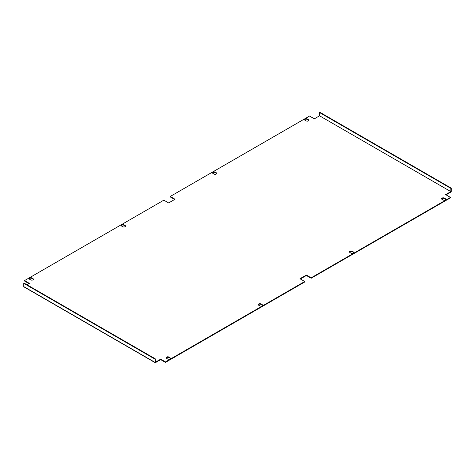 <?xml version="1.0" encoding="UTF-8"?>
<svg xmlns="http://www.w3.org/2000/svg" width="475" height="475" viewBox="0 0 475 475"><rect width="100%" height="100%" fill="white"/><g stroke="black" fill="none" stroke-linecap="round" stroke-linejoin="round"><path stroke-width="0.71" d="M214.041 174.052A1.585 0.914 0 0 0 215.769 174.248A1.585 0.914 0 0 0 216.748 173.405A1.585 0.914 0 0 0 216.285 172.757L215.163 172.11A1.585 0.914 0 0 0 213.435 171.908A1.585 0.914 0 0 0 212.456 172.757A1.585 0.914 0 0 0 212.925 173.405L214.041 174.052M351.102 253.181A1.585 0.914 0 0 0 352.83 253.377A1.585 0.914 0 0 0 353.804 252.534A1.585 0.914 0 0 0 353.341 251.887L352.218 251.239A1.585 0.914 0 0 0 350.491 251.037A1.585 0.914 0 0 0 349.517 251.887A1.585 0.914 0 0 0 349.98 252.534L351.102 253.181M308.352 119.605L307.23 118.958A1.585 0.914 0 0 0 305.502 118.756A1.585 0.914 0 0 0 304.522 119.605A1.585 0.914 0 0 0 304.986 120.252L306.108 120.899A1.585 0.914 0 0 0 307.836 121.095A1.585 0.914 0 0 0 308.815 120.252A1.585 0.914 0 0 0 308.352 119.605L308.352 120.062L307.23 119.415A1.585 0.914 0 0 0 305.692 119.183A1.585 0.914 0 0 0 304.576 119.831M125.02 225.447A1.585 0.914 180 0 1 125.483 226.094A1.585 0.914 180 0 1 124.509 226.937A1.585 0.914 180 0 1 122.782 226.741L121.659 226.094A1.585 0.914 180 0 1 121.196 225.447A1.585 0.914 180 0 1 122.17 224.598A1.585 0.914 180 0 1 123.898 224.8L125.02 225.447L125.02 225.91A1.585 0.914 180 0 1 125.436 226.326M262.075 304.576A1.585 0.914 180 0 1 262.544 305.223A1.585 0.914 180 0 1 261.565 306.066A1.585 0.914 180 0 1 259.837 305.87L258.715 305.223A1.585 0.914 180 0 1 258.252 304.576A1.585 0.914 180 0 1 259.231 303.727A1.585 0.914 180 0 1 260.959 303.929L262.075 304.576L262.075 305.039A1.585 0.914 180 0 1 262.491 305.455M170.014 357.728A1.585 0.914 180 0 1 170.477 358.376A1.585 0.914 180 0 1 169.498 359.219A1.585 0.914 180 0 1 167.77 359.023L166.648 358.376A1.585 0.914 180 0 1 166.185 357.728A1.585 0.914 180 0 1 167.164 356.879A1.585 0.914 180 0 1 168.892 357.081L170.014 357.728L170.014 358.192A1.585 0.914 180 0 1 170.424 358.607M32.959 278.599A1.585 0.914 180 0 1 33.422 279.247A1.585 0.914 180 0 1 32.443 280.09A1.585 0.914 180 0 1 30.715 279.894L29.593 279.247A1.585 0.914 180 0 1 29.129 278.599A1.585 0.914 180 0 1 30.109 277.756A1.585 0.914 180 0 1 31.837 277.952L32.959 278.599L32.959 279.062A1.585 0.914 180 0 1 33.369 279.478M445.407 198.728L444.285 198.081A1.585 0.914 0 0 0 442.558 197.885A1.585 0.914 0 0 0 441.578 198.728A1.585 0.914 0 0 0 442.041 199.375L443.163 200.023A1.585 0.914 0 0 0 444.891 200.224A1.585 0.914 0 0 0 445.871 199.375A1.585 0.914 0 0 0 445.407 198.728L445.407 199.191L444.285 198.544A1.585 0.914 0 0 0 442.747 198.312A1.585 0.914 0 0 0 441.631 198.96M24.154 286.823A0.57 0.327 -60 0 1 23.869 286.853L155.159 362.657A0.57 0.327 120 0 1 155.04 362.395L155.04 359.159L155.444 358.928L155.444 362.164L160.645 359.159L165.448 361.932L304.748 281.509L299.945 278.736L306.351 275.043L311.149 277.816L311.149 278.273L450.448 197.855L450.448 197.392L311.149 277.816M450.448 197.392L445.645 194.619L450.852 191.609L319.556 115.811L314.355 118.815L309.552 116.043L170.252 196.466L175.055 199.239L168.649 202.938L163.851 200.165L24.552 280.588L29.355 283.361L26.95 284.745M216.701 173.636A1.585 0.914 0 0 0 216.285 173.215L215.163 172.567A1.585 0.914 0 0 0 213.631 172.336A1.585 0.914 0 0 0 212.509 172.989M353.756 252.759A1.585 0.914 0 0 0 353.341 252.344L352.218 251.697A1.585 0.914 0 0 0 350.687 251.465A1.585 0.914 0 0 0 349.564 252.112M308.762 120.478A1.585 0.914 0 0 0 308.352 120.062M121.244 225.678A1.585 0.914 180 0 1 122.366 225.025A1.585 0.914 180 0 1 123.898 225.263L125.02 225.91M258.299 304.808A1.585 0.914 180 0 1 259.421 304.154A1.585 0.914 180 0 1 260.959 304.392L262.075 305.039M166.238 357.96A1.585 0.914 180 0 1 167.354 357.307A1.585 0.914 180 0 1 168.892 357.544L170.014 358.192M29.183 278.831A1.585 0.914 180 0 1 30.299 278.178A1.585 0.914 180 0 1 31.837 278.415L32.959 279.062M445.817 199.607A1.585 0.914 0 0 0 445.407 199.191M300.342 278.967L306.351 275.5L311.149 278.273M165.448 361.932L165.448 362.395L304.748 281.972L304.748 281.509M165.448 362.395L160.645 359.622L155.444 362.627A0.57 0.327 120 0 1 155.159 362.657M24.552 280.588L24.552 281.052L28.951 283.593M170.252 196.466L170.252 196.929L174.658 199.47M446.049 194.851L450.846 192.078A0.57 0.327 120 0 0 451.25 191.377L451.25 188.148L450.852 188.379L450.852 191.609M160.645 359.159L160.645 359.622M450.846 191.615L319.556 115.811L319.556 112.575L450.852 188.379M451.25 188.148L319.96 112.343L319.556 112.575M23.869 286.853A0.57 0.327 -60 0 1 23.75 286.591L23.75 283.361L24.148 283.13L155.444 358.928M155.04 359.159L23.75 283.361M306.351 275.043L306.351 275.5M155.04 362.395L23.75 286.591M31.837 277.952L31.837 278.415M168.892 357.081L168.892 357.544M260.959 303.929L260.959 304.392M123.898 224.8L123.898 225.263M307.23 118.958L307.23 119.415M444.285 198.081L444.285 198.544M353.341 251.887L353.341 252.344M352.218 251.239L352.218 251.697M216.285 172.757L216.285 173.215M215.163 172.11L215.163 172.567"/></g></svg>
